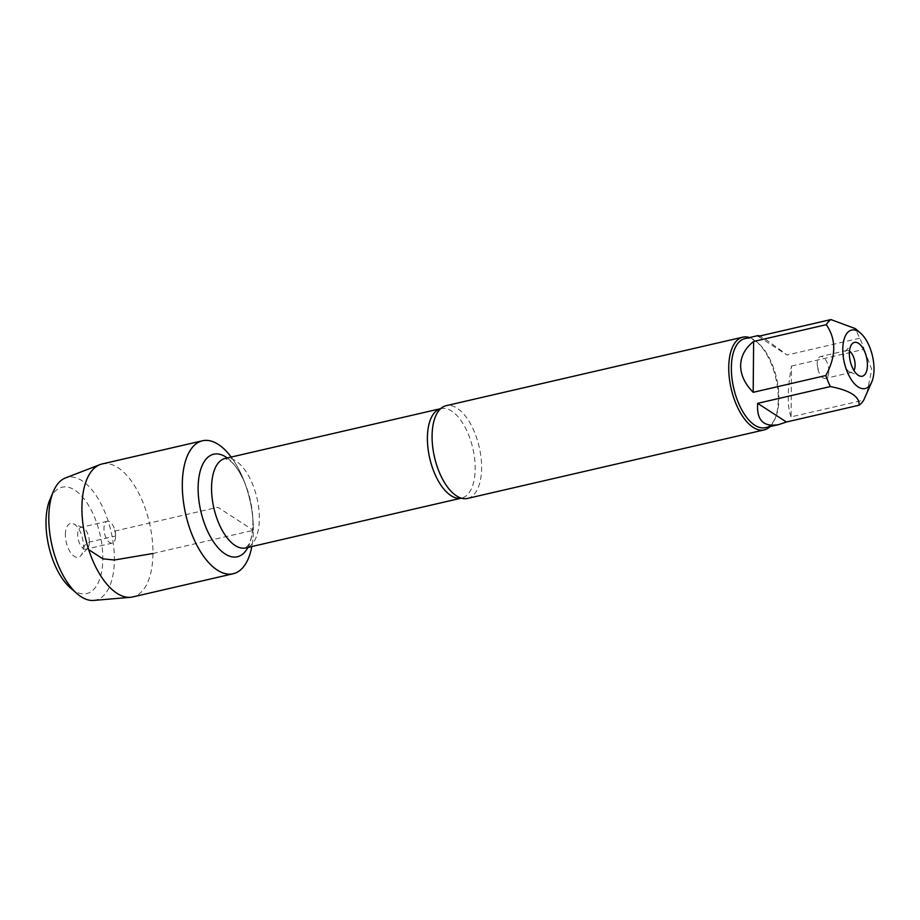 <?xml version="1.0" encoding="UTF-8"?>
<svg xmlns="http://www.w3.org/2000/svg" width="920" height="920" viewBox="0 0 920 920"><rect width="100%" height="100%" fill="white"/><g stroke="black" fill="none" stroke-linecap="round" stroke-linejoin="round"><path stroke-width="0.69" stroke-dasharray="4.6 3.45" d="M467.555 498.421A47.587 22.931 77 0 0 481.608 468.13A47.587 22.931 77 0 0 446.131 405.685M152.95 553.495L253.333 530.311A68.229 32.867 -103 0 1 251.85 546.526A68.229 32.867 -103 0 0 231.184 457.056A68.229 32.867 -103 0 1 243.627 479.906A68.229 32.867 -103 0 1 253.011 520.524A68.229 32.867 -103 0 1 253.333 530.311L217.821 507.265L115.31 530.943L115.621 536.003L89.343 542.064L83.444 546.25L88.676 549.642M749.489 337.571A47.587 22.931 -103 0 1 756.849 341.964A47.587 22.931 -103 0 1 778.285 399.602A47.587 22.931 -103 0 1 774.744 419.428A47.587 22.931 -103 0 1 770.051 426.592M791.073 416.886C787.129 406.502 787.267 389.562 791.51 366.045L791.073 416.886L863.731 400.108M791.51 366.045L864.179 349.266A45.689 22.011 77 0 0 859.682 338.226L855.278 328.601M866.847 393.426L871.757 369.518L864.179 349.266M758.264 336.352L787.014 355.016C773.26 344.563 764.175 338.226 759.759 336.007M859.682 338.226L787.014 355.016M744.855 338.641A45.689 22.011 -103 0 1 758.344 343.24A45.689 22.011 -103 0 1 778.918 398.578A45.689 22.011 -103 0 1 775.514 417.611A45.689 22.011 -103 0 1 765.417 427.662M849.482 351.164A11.201 5.394 77 0 0 846.768 350.497A11.201 5.394 77 0 0 845.227 351.44A11.201 5.394 77 0 0 844.031 362.618A11.201 5.394 77 0 0 850.011 372.14A11.201 5.394 77 0 0 851.805 372.312A11.201 5.394 77 0 0 853.944 370.518M828.851 371.254A11.201 5.394 77 0 0 820.502 356.558A11.201 5.394 77 0 0 817.19 363.688A11.201 5.394 77 0 0 817.247 365.297A11.201 5.394 77 0 0 818.788 371.967A11.201 5.394 77 0 0 825.539 378.384A11.201 5.394 77 0 0 828.851 371.254M102.085 463.967A68.229 32.867 -103 0 1 149.465 523.054A68.229 32.867 -103 0 1 132.79 596.931M93.69 600.426A62.986 30.348 77 0 0 111.147 531.898A62.986 30.348 77 0 0 65.412 477.974M115.621 536.003A11.201 5.394 77 0 0 115.563 534.393A11.201 5.394 77 0 0 114.022 527.723A11.201 5.394 77 0 0 107.272 521.306A11.201 5.394 77 0 0 104.535 533.428A11.201 5.394 77 0 0 112.309 543.134A11.201 5.394 77 0 0 115.621 536.003M89.343 542.064A11.201 5.394 77 0 0 82.8 527.551A11.201 5.394 77 0 0 81.006 527.378A11.201 5.394 77 0 0 78.269 539.499A11.201 5.394 77 0 0 86.043 549.194A11.201 5.394 77 0 0 87.584 548.251A11.201 5.394 77 0 0 89.343 542.064M65.377 534.531A17.353 8.36 -103 0 1 73.289 523.756A17.353 8.36 -103 0 1 83.444 546.25A17.353 8.36 -103 0 1 80.707 555.829A17.353 8.36 -103 0 1 70.829 552.909A17.353 8.36 -103 0 1 65.377 534.531M50.059 499.215A54.59 26.3 -103 0 1 85.64 500.951A54.59 26.3 -103 0 1 101.798 570.906A54.59 26.3 -103 0 1 70.587 588.075M440.622 408.687A45.908 22.114 -103 0 1 440.956 408.606A45.908 22.114 -103 0 1 475.18 468.843A45.908 22.114 -103 0 1 461.621 498.065A45.908 22.114 -103 0 1 461.276 498.145L460.253 497.8M253.011 520.524L252.908 523.112C252.586 533.197 251.148 540.385 248.584 544.686L245.789 547.929A45.908 22.114 77 0 0 259.348 518.696A45.908 22.114 77 0 0 225.124 458.459L229.057 460.138C234.554 463.784 240.016 471.868 245.421 484.391A52.624 25.357 -103 0 1 252.655 515.717A52.624 25.357 -103 0 1 252.908 523.261A52.624 25.357 -103 0 1 247.928 547.434M227.263 457.964A52.624 25.357 -103 0 1 245.421 484.391L243.627 479.906M440.634 408.675L439.841 409.457M758.344 343.24L756.849 341.964M775.514 417.611L774.744 419.428M850.011 372.14L859.51 375.935M845.227 351.44L852.104 343.861M846.768 350.497L820.502 356.558M851.805 372.312L825.539 378.384M817.247 365.297L818.788 371.967M115.563 534.393L114.022 527.723M107.272 521.306L81.006 527.378M112.309 543.134L86.043 549.194M82.8 527.551L73.289 523.756M87.584 548.251L80.707 555.829"/><path stroke-width="1.38" d="M742.808 337.157L446.131 405.685A47.587 22.931 77 0 0 439.841 409.457A47.587 22.931 77 0 0 432.078 435.976A47.587 22.931 77 0 0 460.253 497.8A47.587 22.931 77 0 0 467.555 498.421L764.221 429.893A47.587 22.931 -103 0 1 731.17 388.688A47.587 22.931 -103 0 1 742.808 337.157A47.587 22.931 -103 0 1 749.489 337.571M251.85 546.526A68.229 32.867 -103 0 1 206.563 560.153A68.229 32.867 -103 0 1 184.506 464.669A68.229 32.867 -103 0 1 231.184 457.056A68.229 32.867 -103 0 0 202.469 440.784A68.229 32.867 -103 0 0 182.309 484.219A68.229 32.867 -103 0 0 233.185 573.746A68.229 32.867 -103 0 0 251.85 546.526M770.051 426.592A47.587 22.931 -103 0 1 764.221 429.893M867.433 365.159A17.353 8.36 -103 0 1 859.51 375.935A17.353 8.36 -103 0 1 850.252 361.18A17.353 8.36 -103 0 1 852.104 343.861A17.353 8.36 -103 0 1 861.982 346.782A17.353 8.36 -103 0 1 867.433 365.159M842.777 349.163A30.015 14.455 77 0 0 854.105 383.341A30.015 14.455 77 0 0 871.78 381.938A30.015 14.455 77 0 0 870.987 350.681A30.015 14.455 77 0 0 860.499 333.086A30.015 14.455 77 0 0 842.777 349.163M757.678 403.339C756.47 420.256 763.508 427.34 778.791 424.58L786.428 422.004L757.678 403.339L830.346 386.561C850.149 390.413 859.728 396.635 859.096 405.214A45.689 22.011 77 0 0 863.731 400.108L871.78 381.938M786.428 422.004L859.096 405.214M759.759 336.007L758.23 335.547L758.264 336.352L830.921 319.573A45.689 22.011 77 0 0 826.286 324.679C836.36 339.273 836.211 356.224 825.849 375.521A45.689 22.011 77 0 0 830.346 386.561M855.278 328.601L830.921 319.573M753.63 341.469C745.188 348.151 740.853 356.19 740.634 365.585C740.692 374.992 744.878 383.904 753.181 392.311L753.63 341.469L826.286 324.679M753.181 392.311L825.849 375.521M778.791 424.58L765.417 427.662A45.689 22.011 -103 0 1 731.354 367.724A45.689 22.011 -103 0 1 744.855 338.641L758.23 335.547M853.944 370.518A11.201 5.394 77 0 0 855.117 365.183A11.201 5.394 77 0 0 849.482 351.164M233.185 573.746L132.79 596.931A68.229 32.867 -103 0 1 130.559 597.287A68.229 32.867 -103 0 1 81.926 507.403A68.229 32.867 -103 0 1 99.912 464.634A68.229 32.867 -103 0 1 102.085 463.967L202.469 440.784M99.912 464.634L65.412 477.974A62.986 30.348 77 0 0 53.486 491.222A62.986 30.348 77 0 0 48.794 517.466A62.986 30.348 77 0 0 77.176 593.756A62.986 30.348 77 0 0 93.69 600.426L130.559 597.287M77.176 593.756L70.587 588.075A54.59 26.3 -103 0 1 46 521.95A54.59 26.3 -103 0 1 50.059 499.215L53.486 491.222M88.676 549.642L102.821 558.819L114.367 560.004L152.95 553.495M440.634 408.675L225.124 458.459A45.908 22.114 77 0 0 213.9 508.173A45.908 22.114 77 0 0 245.789 547.929L461.288 498.145A45.908 22.114 -103 0 1 429.743 458.309A45.908 22.114 -103 0 1 440.622 408.687M247.928 547.434A52.624 25.357 -103 0 1 200.813 511.198A52.624 25.357 -103 0 1 227.263 457.964M860.499 333.086L855.289 328.589"/></g></svg>
